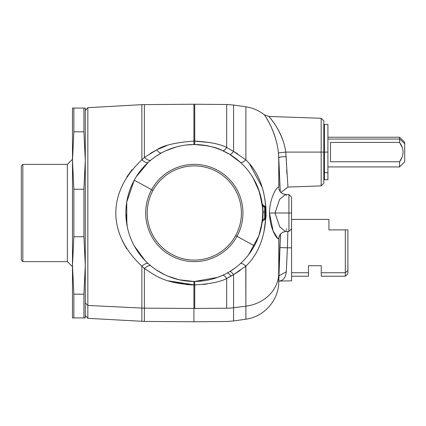 <?xml version="1.0" encoding="UTF-8"?>
<svg xmlns="http://www.w3.org/2000/svg" width="426" height="426" viewBox="0 0 426 426"><rect width="100%" height="100%" fill="white"/><g stroke="black" fill="none" stroke-linecap="round" stroke-linejoin="round"><path stroke-width="0.64" d="M262.762 211.44L263.087 211.275M161.321 153.009A68.464 68.464 0 0 1 161.491 152.918A68.464 68.464 0 0 1 253.8 246.899M230.013 271.421A68.464 68.464 0 0 1 229.752 271.58L229.752 271.58C230.429 271.287 231.701 272.283 233.581 274.562L232.745 275.1M227.622 278.04L231.078 276.123C229.241 273.78 227.931 272.768 227.138 273.082L228.805 272.145M253.326 247.714L253.614 247.218M260.595 230.162L262.64 217.398M262.107 222.585L262.16 222.18M262.325 220.902L262.677 216.738L263.007 216.781M262.762 214.56L263.087 214.725L262.762 214.55L262.762 211.45M222.558 150.634L222.548 150.628C223.538 150.969 224.917 149.92 226.68 147.481C220.428 144.126 209.778 141.986 194.719 141.07L210.316 142.593M196.833 144.584L194.842 144.536M170.256 148.903L167.061 150.192M143.296 167.343A68.464 68.464 0 0 1 146.965 163.547L145.122 165.384M148.195 162.402A68.464 68.464 0 0 1 150.804 160.139M210.274 142.588L193.915 141.07L193.915 104.226L193.915 141.07C175.48 142.486 163.062 145.426 156.656 149.888L144.382 157.471L144.382 104.572L144.382 157.471C147.375 160.064 149.521 160.953 150.815 160.133L148.2 162.397C147.061 163.174 144.957 162.327 141.879 159.841C107.144 192.185 107.139 233.805 141.879 266.159L144.382 268.529L141.879 266.159C144.957 263.673 147.061 262.826 148.2 263.603L150.815 265.867L148.2 263.603C147.061 262.826 144.957 263.673 141.879 266.159L144.382 268.529C154.872 274.935 162.641 283.146 193.915 284.93L187.504 284.653M125.851 213.085L127.283 226.936M139.733 254.327L146.006 261.511M171.678 277.614L176.289 279.051M185.986 280.958L194.799 281.464M203.271 284.451L207.196 283.945M168.275 280.846L194.719 284.93L194.719 308.456L226.68 308.211L194.719 308.456A51.189 44.922 180 0 1 193.915 308.456L144.382 308.152A51.189 44.922 180 0 1 141.879 308.083L87.841 305.431L87.841 107.677L87.841 318.323L87.841 305.431L85.285 302.923L87.841 305.431L141.879 308.083L141.879 321.348L141.879 308.083A51.189 44.922 0 0 0 144.382 308.152L144.382 321.428L144.382 308.152L193.915 308.456L193.915 321.774L193.915 308.456A51.189 44.922 0 0 0 194.719 308.456L194.746 281.464L194.719 284.93L194.746 281.464L217.691 277.353L222.548 275.372C223.538 275.031 224.917 276.08 226.68 278.519L226.68 308.211A51.189 44.922 0 0 0 233.581 307.748L233.581 320.964L233.581 307.748L245.893 306.182L245.893 319.18L245.893 306.182A38.393 33.691 0 0 0 278.753 274.014L280.345 234.044L278.753 274.014L278.753 282.523L278.753 238.272C278.593 241.308 269.935 230.849 269.456 213C269.935 195.151 278.593 184.692 278.753 187.728L278.753 157.742L278.428 152.934C276.863 136.613 268.854 121.122 265.228 116.122C261.106 110.35 272.209 124.264 276.202 141.038C272.214 124.264 261.106 110.35 265.228 116.122C268.854 121.122 276.863 136.613 278.428 152.934L280.26 191.854L278.753 157.742L278.753 187.728C278.599 184.687 269.93 195.151 269.456 213L274.999 213L279.664 199.315L285.5 194.426M222.431 275.425L221.137 275.995M200.811 281.155L199.57 281.261M132.135 169.617L126.847 176.881M148.141 162.45L148.2 162.397C147.061 163.174 144.957 162.327 141.879 159.841L141.879 104.652L141.879 159.841L144.382 157.471L141.879 159.841C107.15 192.185 107.139 233.805 141.879 266.159L141.879 308.083L141.879 266.159C144.957 263.673 147.061 262.826 148.2 263.603L150.815 265.867C149.521 265.047 147.375 265.936 144.382 268.529L144.382 308.152L144.382 268.529L141.879 266.159C144.957 263.673 147.061 262.826 148.2 263.603L150.815 265.867M156.251 150.09L150.192 153.493M136.176 176.843L148.2 162.397L150.815 160.133C149.521 160.953 147.375 160.064 144.382 157.471L156.656 149.888C158.765 152.38 160.373 153.392 161.491 152.918L161.491 152.918A68.464 68.464 0 0 0 134.233 180.177L126.719 202.142L126.841 224.608L126.719 202.142L134.233 180.177A68.464 68.464 0 0 0 227.138 273.082C227.931 272.768 229.241 273.78 231.078 276.123L233.581 274.562L233.581 307.748A51.189 44.922 180 0 1 226.68 308.211L226.68 278.519C224.917 276.08 223.538 275.031 222.548 275.372L218.613 277.007M156.656 149.888C163.062 145.426 175.48 142.486 193.915 141.07L193.734 141.07M166.933 150.25L170.267 148.898M177.216 146.704L177.637 146.597M187.914 144.835L192.749 144.552M221.035 149.963L222.548 150.628C217.111 147.433 207.84 145.404 194.746 144.536L194.719 104.226L194.719 141.07L193.915 141.07L193.905 144.536L193.915 141.07L194.719 141.07L194.746 144.536L202.84 145.069M212.302 146.938L214.949 147.721M263.87 232.521L266.101 215.886L264.999 199.043M262.485 188.446L262.176 187.461M262.294 221.174L262.224 221.722C259.706 238.629 252.453 252.581 240.461 263.577L240.621 263.465M262.677 216.738L262.427 219.949M261.468 226.35L259.072 235.227M308.467 272.741L308.467 265.723L308.467 272.741L291.576 272.741L308.467 272.741L308.467 276.218L291.576 276.218L291.576 247.81L291.576 280.856L278.998 281.064C283.183 280.723 285.612 277.63 286.293 271.772L287.412 247.81L291.576 247.81L287.412 247.81L286.293 271.772L278.987 275.798M347.882 270.494L345.321 272.741L347.882 270.494L347.882 273.657L345.321 276.218L321.263 276.218L321.263 272.741L345.321 272.741L345.321 276.218L345.321 229.891L347.882 229.891L328.941 229.891L347.882 229.891L347.882 270.494L347.882 229.891L345.321 229.891L345.321 272.741L321.263 272.741L321.263 265.723L321.263 272.741M308.467 265.723L321.263 265.723L308.467 265.723M248.619 254.695L258.8 236.009L262.224 221.722L262.645 217.319L262.459 219.651M262.347 220.711L262.448 219.736L262.773 219.811L262.448 219.736L262.773 211.967L262.347 220.7M262.262 221.435L262.219 221.765A0.767 0.767 0 0 1 262.538 221.232L262.773 219.811L262.538 221.232L264.684 219.731L262.528 221.238M291.576 219.401L328.941 219.401L328.941 229.891L328.941 222.878M324.436 164.883L323.824 164.883L323.824 182.552L323.824 121.623L323.824 139.291L324.436 139.291L324.436 152.087L324.436 124.445L327.919 124.445L327.919 152.087L324.436 152.087L327.919 152.087L327.919 172.695L324.436 172.695L324.436 152.087L324.436 172.695L327.919 172.695L327.919 137.241L399.583 137.241L399.583 139.057L404.7 143.551L404.7 161.811L399.583 166.928L399.583 161.758C404.21 155.309 404.21 148.86 399.583 142.412L399.583 137.241L404.7 142.359L404.7 143.551L399.583 139.057L399.583 142.412C404.21 148.86 404.21 155.309 399.583 161.758L330.475 161.758L330.475 142.412L399.583 142.412L402.384 147.822M278.817 188.665L280.186 191.764L282.646 193.724L285.463 194.421L288.924 194.544L291.576 197.195L291.576 228.805L291.576 213L288.924 213L288.924 194.544L288.924 213L291.576 213L291.576 247.81M186.876 284.6L168.201 280.825M126.692 248.869L122.118 240.365M85.285 160.533L83.911 189.261L73.858 189.261L72.489 160.533L72.489 317.934L73.858 317.934L73.858 294.196L72.489 265.467L73.858 236.739L73.858 189.261L72.489 160.533L72.489 108.066L72.489 160.533L73.858 131.804L72.489 160.533L73.858 189.261L83.911 189.261L83.911 236.739L73.858 236.739L83.911 236.739L85.285 265.467L83.911 294.196L73.858 294.196L83.911 294.196L83.911 317.934L73.858 317.934L85.285 317.934L85.285 265.467L83.911 236.739L85.285 265.467L85.285 108.066L72.489 108.066L73.858 108.066L73.858 131.804L83.911 131.804L85.285 160.533L85.285 317.934L83.911 317.934L83.911 294.196L85.285 265.467L83.911 236.739L83.911 189.261L85.285 160.533L83.911 131.804L85.285 160.533L85.285 108.066L83.911 108.066L83.911 131.804L73.858 131.804L73.858 108.066L83.911 108.066L83.911 131.804M152.987 190.422A47.094 47.094 0 0 1 216.893 171.673A47.094 47.094 0 0 1 235.642 235.578A47.094 47.094 0 0 1 171.737 254.327A47.094 47.094 0 0 1 152.987 190.422L151.64 189.687A48.628 48.628 0 0 1 217.633 170.325A48.628 48.628 0 0 1 236.994 236.313L235.642 235.578A47.094 47.094 0 0 0 216.893 171.673A47.094 47.094 0 0 0 152.987 190.422A47.094 47.094 0 0 0 171.737 254.327A47.094 47.094 0 0 0 235.642 235.578L236.994 236.313A48.628 48.628 0 0 1 171.002 255.675A48.628 48.628 0 0 1 151.64 189.687L152.987 190.422M278.556 281.085L278.998 281.064C283.183 280.723 285.612 277.63 286.293 271.772M321.172 152.087L321.172 118.274L321.172 152.087L323.824 152.087L285.766 152.087C283.892 136.948 274.28 122.432 269.924 117.714C264.983 112.267 278.311 125.425 283.098 141.027C278.306 125.425 264.983 112.267 269.924 117.714C274.28 122.432 283.886 136.948 285.766 152.087L321.172 152.087L321.172 185.896L321.172 152.087M85.285 110.531L87.841 107.677L141.879 104.652L193.915 104.226L226.68 104.508L226.68 147.481L226.68 104.508L233.581 105.036L233.581 151.438L233.581 105.036L245.893 106.819L245.893 159.926L245.893 106.819C252.735 107.847 258.87 110.499 264.296 114.78L268.811 116.447L321.172 118.274L323.824 120.925L323.824 183.244L321.172 185.896L287.96 187.057L280.878 192.509M285.463 231.574L279.664 226.685L274.999 213L279.658 226.685L285.463 231.574L288.924 231.456L288.924 213L274.999 213L288.924 213L288.924 231.456L291.576 228.805M287.87 231.494L287.412 247.81L279.877 247.559M278.812 157.636L278.774 158.355M279.754 183.792L279.887 186.253M233.752 274.466L240.179 270.441M245.77 266.175L245.893 306.182L233.581 307.748L233.581 274.562L245.893 266.074C272.528 241.494 272.534 184.511 245.893 159.926L233.581 151.438L226.68 147.481C224.917 149.92 223.538 150.969 222.548 150.628L222.548 150.628C223.538 150.969 224.917 149.92 226.68 147.481L233.581 151.438L245.893 159.926C272.534 184.511 272.528 241.494 245.893 266.074L233.581 274.562L226.68 278.519C220.423 281.874 209.768 284.014 194.719 284.93C209.768 284.014 220.423 281.874 226.68 278.519M233.294 269.285L232.223 270.009M231.211 270.675L230.242 271.282M233.581 274.562C231.701 272.283 230.429 271.287 229.752 271.58L235.115 267.981M157.876 149.292L166.555 145.729M193.915 308.456L193.915 284.93L193.915 308.456M268.811 116.447L269.935 117.725M282.369 138.982L282.832 140.245M285.766 152.087L287.928 186.86L285.766 152.087L278.428 152.934M287.816 185.938L287.848 186.231M286.165 156.741L286.49 164.798M286.714 169.793L286.751 170.57M286.783 171.135L286.9 173.488M286.906 173.526L286.922 173.84M278.902 236.883L278.753 238.272L278.902 236.883M286.16 230.945L286.219 230.599M286.331 229.742L286.421 228.868M286.267 195.731L286.16 195.055M234.657 152.05L237.932 154.052M202.744 280.942L194.746 281.464L194.719 284.93L193.915 284.93L193.905 281.464L193.915 284.93C162.641 283.146 154.872 274.935 144.382 268.529M156.459 270.047L164.873 274.813L156.273 269.919M178.968 279.722L167.903 276.165L179.41 279.823M188.201 281.192L193.905 281.464L179.229 279.781M134.344 246.026L145.122 260.616L146.965 262.453M236.994 236.313A48.628 48.628 0 0 0 217.633 170.325A48.628 48.628 0 0 0 151.64 189.687A48.628 48.628 0 0 0 171.002 255.675A48.628 48.628 0 0 0 236.994 236.313L254.402 245.823L236.994 236.313M249.737 164.298L262.049 187.089M262.192 187.515L262.986 190.129M263.566 192.254L263.822 193.276M265.893 206.365L266.074 216.541M282.379 139.014L281.629 137.092M286.16 156.555C281.698 156.757 279.232 157.157 278.753 157.742M285.463 194.426L279.664 199.315L274.999 213L269.456 213L273.114 230.929L277.933 238.672L278.753 238.272L278.753 274.014A38.393 33.691 180 0 1 245.893 306.182L245.893 266.074C243.139 263.816 241.329 262.986 240.461 263.577C241.329 262.986 243.139 263.816 245.893 266.074M185.981 145.042L193.905 144.536L186.556 144.978M176.273 146.954L165.826 150.745M194.719 141.07C209.773 141.986 220.428 144.126 226.68 147.481M155.815 156.385L161.491 152.918A68.464 68.464 0 0 0 134.233 180.177L151.64 189.687L134.233 180.177A68.464 68.464 0 0 0 227.138 273.082A68.464 68.464 0 0 0 254.402 245.823A68.464 68.464 0 0 1 227.138 273.082L227.101 273.103M222.425 150.575L229.752 154.42C230.429 154.713 231.701 153.717 233.581 151.438M254.402 245.823A68.464 68.464 0 0 0 161.491 152.918M194.746 144.536L206.94 145.708M229.752 154.42L240.461 162.423C241.329 163.014 243.139 162.184 245.893 159.926M253.23 178.121L259.551 192.222L262.554 207.467M262.597 208.021L262.32 205.092M262.629 205.428L258.795 189.975L254.12 179.671M235.493 267.698L229.736 271.591M258.8 236.009L262.219 221.76M263.098 211.956L262.773 219.811L264.684 218.469A1.534 0.761 55 0 1 264.684 219.731L264.684 218.469L262.773 219.811L263.098 211.956L262.773 211.967L264.684 211.956L264.684 218.469L265.339 218.469A1.534 1.534 0 0 1 264.684 219.731A1.534 1.534 0 0 0 265.339 218.469L264.684 218.469L264.684 211.956L263.098 211.956L262.672 205.801L263.098 211.956M262.538 204.768L264.684 206.269L264.684 211.956L264.684 206.269L262.219 204.24L262.288 204.789M262.368 205.476L264.684 207.457L262.672 205.801M262.922 208.298L262.682 205.864M264.684 218.474L264.881 219.177M264.881 219.305L264.684 219.731M265.339 211.956L265.339 218.469L265.339 211.956L264.684 211.956L265.339 211.956L265.339 208.452L265.339 211.956M265.339 208.452L264.684 206.269L265.339 207.531M21.3 165.906L21.3 260.094L22.834 261.628L21.3 260.094L21.3 165.906L22.834 164.372L21.3 165.906M22.834 164.372L22.834 261.628L22.834 164.372L67.372 164.372L67.372 261.628L22.834 261.628L67.372 261.628L72.489 266.745L67.372 261.628L67.372 164.372L22.834 164.372M72.489 159.255L67.372 164.372L72.489 159.255M73.858 317.934L72.489 317.934L72.489 265.467L73.858 294.196L73.858 317.934M72.489 265.579L72.489 160.533M73.858 189.261L73.858 236.739L72.489 265.467M404.7 160.623L404.7 143.551M401.963 157.423L399.583 161.758L399.583 166.928L327.919 166.928M399.583 142.412L330.475 142.412L330.475 161.758L399.583 161.758M327.919 139.057L399.583 139.057L327.919 139.057M324.436 140.857L323.824 140.857L324.436 140.857M327.919 178.712L327.919 172.695L327.919 179.729L324.436 179.729L324.436 172.695L324.436 178.712M280.452 233.927L278.753 282.523C278.471 300.57 263.8 316.933 245.893 319.18L233.581 320.964L226.68 321.492L193.915 321.774L144.382 321.428L87.841 318.323L85.285 315.469M278.817 237.335L280.223 234.188L282.598 232.298L285.457 231.579M229.752 271.58L230.152 271.335M238.166 160.421L230.642 154.968M262.224 204.288L258.795 189.975"/></g></svg>

